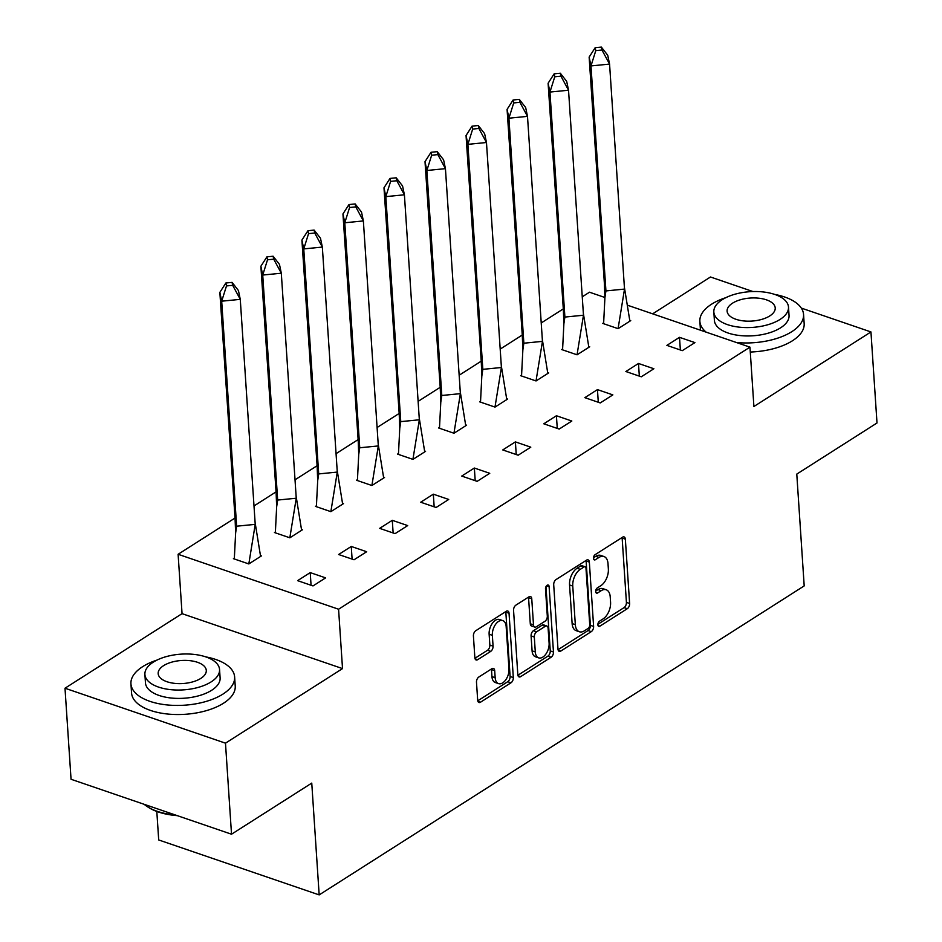 <?xml version="1.0" encoding="UTF-8"?>
<svg xmlns="http://www.w3.org/2000/svg" width="942" height="942" viewBox="0 0 942 942"><rect width="100%" height="100%" fill="white"/><g stroke="black" fill="none" stroke-linecap="round" stroke-linejoin="round"><path stroke-width="1.41" d="M597.876 624.829A2.861 1.648 108.9 0 0 598.759 626.383A2.861 1.648 108.9 0 0 599.854 626.183L627.278 608.709A4.086 2.355 108.9 0 0 629.621 603.481L625.347 539.142A4.086 2.355 108.9 0 0 624.087 536.928A4.086 2.355 108.9 0 0 622.532 537.211L595.097 554.685A2.861 1.648 108.9 0 0 593.46 558.347A2.861 1.648 108.9 0 0 594.343 559.889A2.861 1.648 108.9 0 0 595.438 559.689L598.982 557.428A13.058 7.548 108.9 0 1 603.975 556.522A13.058 7.548 108.9 0 1 608.002 563.61L608.355 568.968A13.058 7.548 108.9 0 1 600.855 585.677L597.31 587.938A2.861 1.648 108.9 0 0 595.674 591.588A2.861 1.648 108.9 0 0 596.545 593.142A2.861 1.648 108.9 0 0 597.64 592.942L601.196 590.681A13.058 7.548 108.9 0 1 606.177 589.763A13.058 7.548 108.9 0 1 610.216 596.851L610.569 602.209A13.058 7.548 108.9 0 1 603.068 618.918L599.512 621.178A2.861 1.648 108.9 0 0 597.876 624.829M64.998 688.225L225.479 743.167L342.523 668.596L182.053 613.654L64.998 688.225L71.05 779.269L231.52 834.212L311.755 783.096L319.173 894.9L804.197 585.9L796.779 474.097L877.002 422.982L870.95 331.937L801.312 308.093M752.964 291.549L710.48 276.995L652.653 313.827M231.52 834.212L225.479 743.167M478.83 677.015A4.086 2.355 108.9 0 0 476.487 682.232L477.688 700.283A4.086 2.355 108.9 0 0 478.948 702.496A4.086 2.355 108.9 0 0 480.502 702.214L510.976 682.809A4.086 2.355 108.9 0 0 513.319 677.581L509.045 613.242A4.086 2.355 108.9 0 0 507.785 611.028A4.086 2.355 108.9 0 0 506.219 611.311L475.757 630.728A4.086 2.355 108.9 0 0 473.414 635.944L474.862 657.752A4.086 2.355 108.9 0 0 476.122 659.965A4.086 2.355 108.9 0 0 477.676 659.683L490.723 651.369A4.086 2.355 108.9 0 0 493.066 646.153L492.348 635.332A10.915 6.311 108.9 0 1 495.539 624.428A10.915 6.311 108.9 0 1 502.781 620.613A10.915 6.311 108.9 0 1 506.16 626.536L508.974 668.902A10.915 6.311 108.9 0 1 505.772 679.818A10.915 6.311 108.9 0 1 498.53 683.621A10.915 6.311 108.9 0 1 495.162 677.698L494.691 670.633A4.086 2.355 108.9 0 0 493.431 668.42A4.086 2.355 108.9 0 0 491.865 668.702L478.83 677.015M627.984 305.385L749.962 347.151L753.906 406.508L870.95 331.937M749.962 347.151L338.578 609.227L178.109 554.285L234.947 518.076M342.523 668.596L338.578 609.227M557.982 649.132A4.086 2.355 108.9 0 0 559.242 651.346A4.086 2.355 108.9 0 0 560.796 651.063L591.27 631.646A4.086 2.355 108.9 0 0 593.613 626.43L589.339 562.091A4.086 2.355 108.9 0 0 588.079 559.878A4.086 2.355 108.9 0 0 586.513 560.16L556.051 579.565A4.086 2.355 108.9 0 0 553.708 584.782L557.982 649.132M551.117 657.233L520.655 676.639A4.086 2.355 108.9 0 1 519.089 676.921A4.086 2.355 108.9 0 1 517.829 674.707L513.555 610.369A4.086 2.355 108.9 0 1 515.91 605.141L528.945 596.839A4.086 2.355 108.9 0 1 530.499 596.557A4.086 2.355 108.9 0 1 531.759 598.771L533.49 624.864A4.086 2.355 108.9 0 0 534.75 627.078A4.086 2.355 108.9 0 0 536.316 626.795L544.959 621.284A4.086 2.355 108.9 0 0 547.302 616.068L545.5 588.891A2.861 1.648 108.9 0 1 546.336 586.042A2.861 1.648 108.9 0 1 548.232 585.041A2.861 1.648 108.9 0 1 549.115 586.595L553.46 652.005A4.086 2.355 108.9 0 1 551.117 657.233L547.914 656.127L517.9 675.249M156.808 811.451L158.703 839.958L319.173 894.9M582.25 296.812L589.48 292.208L604.941 297.495M253.999 505.948L275.971 491.936M295.023 479.796L317.007 465.795M336.058 453.655L358.042 439.655M377.094 427.515L399.067 413.514M418.118 401.374L440.102 387.374M459.154 375.234L481.138 361.233M500.19 349.093L522.174 335.093M541.226 322.953L563.198 308.952M679.512 337.33L666.889 345.373L682.302 350.648L694.925 342.605L679.512 337.33L680.359 349.977M603.575 322.835L602.703 323.4L618.105 328.664L630.728 320.621L629.809 320.315M638.488 363.471L625.853 371.513L641.267 376.788L653.889 368.746L638.488 363.471L639.324 376.129M562.551 348.976L561.668 349.541L577.069 354.816L589.704 346.762L588.785 346.456M597.452 389.611L584.829 397.654L600.231 402.929L612.853 394.886L597.452 389.611L598.288 402.269M521.515 375.116L520.632 375.681L536.045 380.957L548.668 372.914L547.749 372.596M556.416 415.752L543.793 423.794L559.195 429.069L571.829 421.027L556.416 415.752L557.264 428.41M480.479 401.257L479.608 401.822L495.009 407.097L507.632 399.055L506.714 398.737M515.392 441.892L502.757 449.935L518.171 455.21L530.793 447.167L515.392 441.892L516.228 454.55M439.455 427.397L438.572 427.962L453.973 433.238L466.596 425.195L465.689 424.877M474.356 468.033L461.733 476.075L477.135 481.35L489.758 473.308L474.356 468.033L475.192 480.691M398.419 453.538L397.536 454.103L412.949 459.378L425.572 451.336L424.654 451.018M433.32 494.173L420.697 502.216L436.099 507.491L448.722 499.448L433.32 494.173L434.168 506.831M357.383 479.678L356.5 480.243L371.913 485.519L384.536 477.476L383.618 477.158M392.284 520.314L379.661 528.356L395.075 533.631L407.698 525.589L392.284 520.314L393.132 532.972M316.347 505.819L315.476 506.384L330.877 511.659L343.5 503.617L342.582 503.299M351.26 546.454L338.625 554.508L354.039 559.772L366.662 551.729L351.26 546.454L352.096 559.112M275.323 531.971L274.44 532.524L289.842 537.8L302.476 529.757L301.558 529.439M310.224 572.606L297.601 580.649L313.003 585.924L325.626 577.87L310.224 572.606L311.06 585.253M234.287 558.111L233.404 558.665L248.818 563.94L255.223 524.364L240.269 299.356L232.686 285.32L232.073 282.376L225.88 282.989L226.492 285.932L232.686 285.32M248.818 563.94L261.44 555.898L260.522 555.58M182.053 613.654L178.109 554.285M606.177 589.763L602.974 588.668A13.058 7.548 108.9 0 0 597.982 589.574L601.196 590.681M595.674 591.046L597.982 589.574M603.975 556.522L600.76 555.415A13.058 7.548 108.9 0 0 595.78 556.333L598.982 557.428M593.46 557.805L595.78 556.333M597.876 624.299L624.075 607.602A4.086 2.355 108.9 0 0 626.418 602.385L622.144 538.047A4.086 2.355 108.9 0 0 622.073 537.505M558.053 649.674L588.055 630.551A4.086 2.355 108.9 0 0 590.399 625.335L586.124 560.985A4.086 2.355 108.9 0 0 586.054 560.455M588.091 628.455A2.861 1.648 108.9 0 0 589.739 624.805L585.983 568.32A2.861 1.648 108.9 0 0 585.1 566.778A2.861 1.648 108.9 0 0 584.005 566.978L580.26 569.357A13.058 7.548 108.9 0 0 572.76 586.065L575.327 624.664A13.058 7.548 108.9 0 0 579.365 631.752A13.058 7.548 108.9 0 0 584.346 630.846L588.091 628.455M585.1 566.778L581.885 565.671A2.861 1.648 108.9 0 0 580.802 565.871L584.005 566.978M579.365 631.752L576.151 630.657A13.058 7.548 108.9 0 1 572.124 623.569L569.557 584.958A13.058 7.548 108.9 0 1 577.057 568.262L580.802 565.871M534.75 627.078L531.547 625.983A4.086 2.355 108.9 0 1 530.287 623.769L528.556 597.664A4.086 2.355 108.9 0 0 528.486 597.134M545.983 586.642L550.258 650.91L553.46 652.005M535.292 651.946A10.915 6.311 108.9 0 0 538.659 657.869A10.915 6.311 108.9 0 0 545.901 654.054A10.915 6.311 108.9 0 0 549.104 643.139L548.114 628.22A4.086 2.355 108.9 0 0 546.855 626.006A4.086 2.355 108.9 0 0 545.3 626.289L536.646 631.799A4.086 2.355 108.9 0 0 534.302 637.016L535.292 651.946L532.089 650.84A10.915 6.311 108.9 0 0 535.456 656.762L538.659 657.869M546.855 626.006L543.64 624.899A4.086 2.355 108.9 0 0 542.086 625.194L545.3 626.289M532.089 650.84L531.088 635.921A4.086 2.355 108.9 0 1 533.431 630.704L542.086 625.194M547.914 656.127A4.086 2.355 108.9 0 0 550.258 650.91M498.53 683.621L495.315 682.526A10.915 6.311 108.9 0 1 491.948 676.603L491.477 669.538A4.086 2.355 108.9 0 0 491.406 668.997M502.781 620.613L499.578 619.518A10.915 6.311 108.9 0 0 492.336 623.321A10.915 6.311 108.9 0 0 489.133 634.237L492.348 635.332M474.933 658.281L487.509 650.274A4.086 2.355 108.9 0 0 489.852 645.046L489.133 634.237M477.759 700.824L507.762 681.702A4.086 2.355 108.9 0 0 510.105 676.486L505.83 612.147A4.086 2.355 108.9 0 0 505.76 611.605M601.361 47.1L607.72 55.26L609.568 64.091L624.511 289.088L605.93 290.925L590.987 65.928L589.139 57.097L595.167 47.712L595.78 50.656L601.973 50.044L601.361 47.1L595.167 47.712M595.78 50.656L590.987 65.928L609.568 64.091L601.973 50.044M624.381 287.228L629.88 321.163M618.082 328.664L624.511 289.088M603.61 323.707L604.917 297.66L604.387 283.53L589.139 57.097M604.917 297.66L605.93 290.925L604.387 283.53M736.397 342.499A51.963 24.869 -3.8 0 0 791.833 331.655A51.963 24.869 -3.8 0 0 803.561 314.475A51.963 24.869 -3.8 0 0 774.689 294.422M725.835 297.66A51.963 24.869 -3.8 0 0 711.599 304.184A51.963 24.869 -3.8 0 0 699.871 321.363A51.963 24.869 -3.8 0 0 706.135 332.137M750.279 352.025A51.963 24.869 -3.8 0 0 792.446 340.768A51.963 24.869 -3.8 0 0 804.162 323.589L803.561 314.475M788.489 307.068L789.043 315.44A37.409 17.898 176.2 0 1 780.6 327.816A37.409 17.898 176.2 0 1 739.706 335.517A37.409 17.898 176.2 0 1 714.389 320.398L713.836 312.026A37.409 17.898 -3.8 0 0 739.152 327.145A37.409 17.898 -3.8 0 0 780.047 319.432A37.409 17.898 -3.8 0 0 788.489 307.068A37.409 17.898 -3.8 0 0 763.173 291.949A37.409 17.898 -3.8 0 0 722.279 299.662A37.409 17.898 -3.8 0 0 713.836 312.026M732.546 303.171A24.103 11.54 -3.8 0 0 727.106 311.143A24.103 11.54 -3.8 0 0 743.426 320.892A24.103 11.54 -3.8 0 0 769.779 315.923A24.103 11.54 -3.8 0 0 775.219 307.952A24.103 11.54 -3.8 0 0 758.899 298.214A24.103 11.54 -3.8 0 0 732.546 303.171M156.902 660.118A51.963 24.869 -3.8 0 0 142.666 666.653A51.963 24.869 -3.8 0 0 130.938 683.833A51.963 24.869 -3.8 0 0 166.11 704.828A51.963 24.869 -3.8 0 0 222.901 694.124A51.963 24.869 -3.8 0 0 234.629 676.945A51.963 24.869 -3.8 0 0 205.756 656.88M130.938 683.833L131.55 692.935A51.963 24.869 -3.8 0 0 166.71 713.93A51.963 24.869 -3.8 0 0 223.513 703.227A51.963 24.869 -3.8 0 0 235.229 686.047L234.629 676.945M219.557 669.527L220.11 677.91A37.409 17.898 176.2 0 1 211.667 690.274A37.409 17.898 176.2 0 1 170.773 697.975A37.409 17.898 176.2 0 1 145.457 682.868L144.903 674.484A37.409 17.898 -3.8 0 0 170.219 689.603A37.409 17.898 -3.8 0 0 211.114 681.902A37.409 17.898 -3.8 0 0 219.557 669.527A37.409 17.898 -3.8 0 0 194.24 654.419A37.409 17.898 -3.8 0 0 153.346 662.12A37.409 17.898 -3.8 0 0 144.903 674.484M163.614 665.641A24.103 11.54 -3.8 0 0 158.174 673.612A24.103 11.54 -3.8 0 0 174.494 683.35A24.103 11.54 -3.8 0 0 200.846 678.381A24.103 11.54 -3.8 0 0 206.286 670.41A24.103 11.54 -3.8 0 0 189.966 660.672A24.103 11.54 -3.8 0 0 163.614 665.641M144.173 804.303A51.963 24.869 -3.8 0 0 147.517 806.776A51.963 24.869 -3.8 0 0 175.459 815.007M177.249 815.631A50.715 24.268 176.2 0 1 148.612 807.471L147.517 806.776M560.337 73.24L566.695 81.401L568.532 90.232L583.475 315.229L564.894 317.065L549.951 92.069L548.103 83.237L554.143 73.853L554.756 76.797L560.949 76.184L560.337 73.24L554.143 73.853M554.756 76.797L549.951 92.069L568.532 90.232L560.949 76.184M583.357 313.368L588.856 347.304M577.046 354.804L583.475 315.229M562.574 349.847L563.881 323.801L563.351 309.671L548.103 83.237M563.881 323.801L564.894 317.065L563.351 309.671M519.301 99.381L525.66 107.541L527.496 116.372L542.451 341.369L523.858 343.206L508.916 118.209L507.079 109.378L513.107 99.993L513.72 102.937L519.913 102.325L519.301 99.381L513.107 99.993M513.72 102.937L508.916 118.209L527.496 116.372L519.913 102.325M542.321 339.509L547.82 373.444M536.022 380.945L542.451 341.369M521.538 375.988L522.857 349.941L522.315 335.811L507.079 109.378M522.857 349.941L523.858 343.206L522.315 335.811M478.265 125.521L484.624 133.682L486.472 142.513L501.415 367.51L482.834 369.346L467.891 144.35L466.043 135.518L472.072 126.134L472.684 129.078L478.877 128.465L478.265 125.521L472.072 126.134M472.684 129.078L467.891 144.35L486.472 142.513L478.877 128.465M501.285 365.649L506.784 399.585M494.986 407.085L501.415 367.51M480.514 402.128L481.821 376.082L481.291 361.952L466.043 135.518M481.821 376.082L482.834 369.346L481.291 361.952M437.229 151.662L443.588 159.822L445.436 168.653L460.379 393.65L441.798 395.487L426.856 170.49L425.007 161.659L431.036 152.274L431.66 155.218L437.853 154.606L437.229 151.662L431.036 152.274M431.66 155.218L426.856 170.49L445.436 168.653L437.853 154.606M460.261 391.79L465.76 425.737M453.95 433.226L460.379 393.65M439.478 428.269L440.785 402.222L440.255 388.092L425.007 161.659M440.785 402.222L441.798 395.487L440.255 388.092M396.205 177.803L402.564 185.963L404.401 194.794L419.343 419.791L400.762 421.627L385.82 196.631L383.983 187.799L390.012 178.415L390.624 181.359L396.817 180.746L396.205 177.803L390.012 178.415M390.624 181.359L385.82 196.631L404.401 194.794L396.817 180.746M419.225 417.942L424.724 451.877M412.926 459.366L419.343 419.791M398.442 454.409L399.761 428.363L399.22 414.233L383.983 187.799M399.761 428.363L400.762 421.627L399.22 414.233M355.169 203.943L361.528 212.103L363.365 220.934L378.319 445.943L359.738 447.768L344.784 222.771L342.947 213.94L348.976 204.555L349.588 207.499L355.782 206.887L355.169 203.943L348.976 204.555M349.588 207.499L344.784 222.771L363.365 220.934L355.782 206.887M378.189 444.082L383.688 478.018M371.89 485.507L378.319 445.943M357.418 480.55L358.725 454.503L358.184 440.373L342.947 213.94M358.725 454.503L359.738 447.768L358.184 440.373M314.133 230.095L320.492 238.255L322.341 247.075L337.283 472.083L318.702 473.92L303.76 248.912L301.911 240.08L307.94 230.708L308.552 233.64L314.746 233.027L314.133 230.095L307.94 230.708M308.552 233.64L303.76 248.912L322.341 247.075L314.746 233.027M337.154 470.223L342.652 504.158M330.854 511.647L337.283 472.083M316.382 506.69L317.69 480.655L317.16 466.514L301.911 240.08M317.69 480.655L318.702 473.92L317.16 466.514M273.109 256.236L279.468 264.396L281.305 273.215L296.247 498.224L277.666 500.061L262.724 275.052L260.875 266.233L266.916 256.848L267.528 259.792L273.722 259.18L273.109 256.236L266.916 256.848M267.528 259.792L262.724 275.052L281.305 273.215L273.722 259.18M296.129 496.363L301.628 530.299M289.83 537.788L296.247 498.224M275.347 532.842L276.654 506.796L276.124 492.666L260.875 266.233M276.654 506.796L277.666 500.061L276.124 492.666M232.073 282.376L238.432 290.536L240.269 299.356L221.688 301.193L236.63 526.201L255.223 524.364M255.094 522.504L260.593 556.439M234.311 558.983L235.63 532.937L235.088 518.807L219.851 292.373L225.88 282.989M226.492 285.932L221.688 301.193L219.851 292.373M235.63 532.937L236.63 526.201L235.088 518.807M598.017 625.559L599.854 626.183M593.601 559.065L595.438 559.689M595.815 592.306L597.64 592.942M622.144 538.047L625.347 539.142M626.418 602.385L629.621 603.481M624.075 607.602L627.278 608.709M586.124 560.985L589.339 562.091M590.399 625.335L593.613 626.43M588.055 630.551L591.27 631.646M558.182 650.168L560.796 651.063M577.057 568.262L580.26 569.357M569.557 584.958L572.76 586.065M572.124 623.569L575.327 624.664M518.041 675.744L520.655 676.639M528.556 597.664L531.759 598.771M530.287 623.769L533.49 624.864M546.584 585.724L549.115 586.595M533.431 630.704L536.646 631.799M531.088 635.921L534.302 637.016M491.477 669.538L494.691 670.633M491.948 676.603L495.162 677.698M489.852 645.046L493.066 646.153M487.509 650.274L490.723 651.369M475.062 658.776L477.676 659.683M505.83 612.147L509.045 613.242M510.105 676.486L513.319 677.581M507.762 681.702L510.976 682.809M477.888 701.319L480.502 702.214M699.871 321.363L700.459 330.195"/></g></svg>

